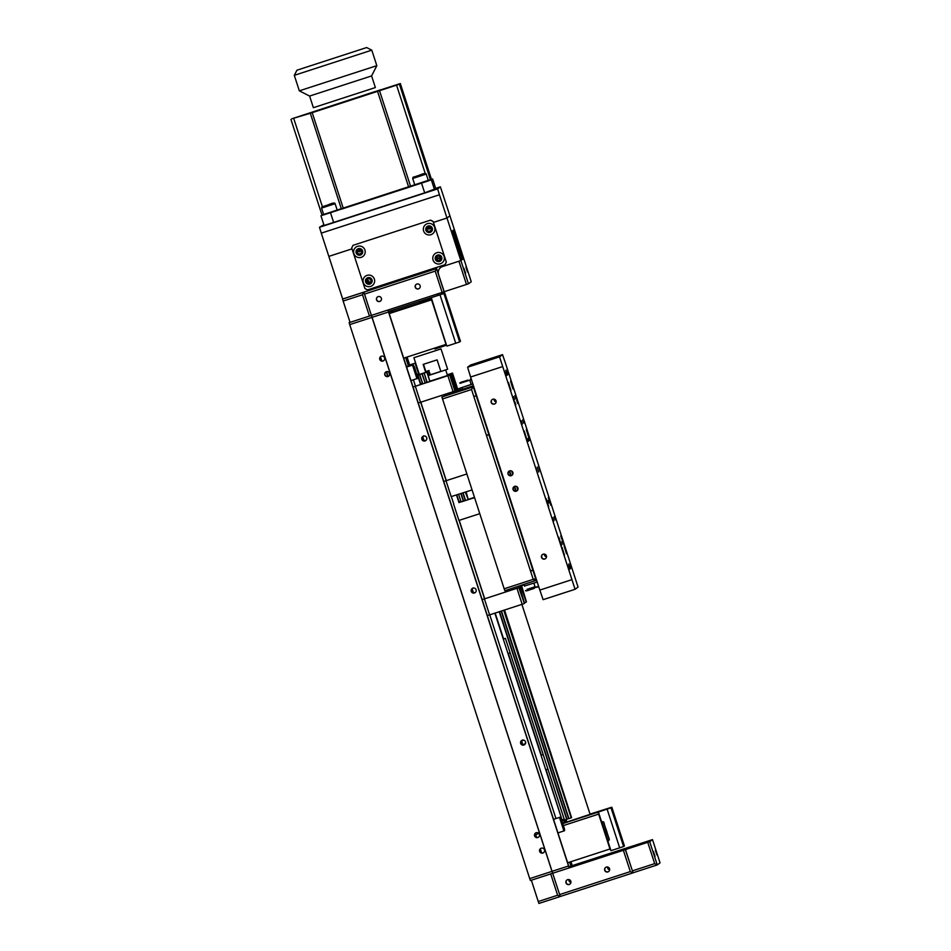 <?xml version="1.0" encoding="UTF-8"?>
<svg xmlns="http://www.w3.org/2000/svg" width="951" height="951" viewBox="0 0 951 951"><rect width="100%" height="100%" fill="white"/><g stroke="black" fill="none" stroke-linecap="round" stroke-linejoin="round"><path stroke-width="1.43" d="M523.87 745.037A2.544 2.544 53.6 0 1 521.576 740.567A2.544 2.544 53.6 0 1 525.356 741.447A2.544 2.544 53.6 0 1 523.87 745.037M522.658 739.937C520.042 742.565 520.566 744.181 524.227 744.776L524.714 744.562M421.971 438.791L422.22 439.457L421.971 438.791M425.061 440.931A2.544 2.544 53.6 0 1 422.767 436.461A2.544 2.544 53.6 0 1 426.535 437.341A2.544 2.544 53.6 0 1 425.061 440.931M423.837 435.82C421.234 438.459 421.757 440.075 425.418 440.67L425.905 440.444M474.466 592.984A2.544 2.544 53.6 0 1 472.171 588.514A2.544 2.544 53.6 0 1 475.94 589.394A2.544 2.544 53.6 0 1 474.466 592.984M473.241 587.884C470.638 590.512 471.161 592.128 474.822 592.723L475.31 592.509M541.262 848.197A2.544 2.544 -126.4 0 0 539.788 851.787A2.544 2.544 -126.4 0 0 543.568 852.667A2.544 2.544 -126.4 0 0 541.262 848.197M540.655 848.482A2.544 2.544 -126.4 0 0 543.069 852.869A2.544 2.544 -126.4 0 0 543.675 852.572M536.233 832.696A2.544 2.544 -126.4 0 0 534.759 836.286A2.544 2.544 -126.4 0 0 538.528 837.165A2.544 2.544 -126.4 0 0 536.233 832.696M535.627 832.993A2.544 2.544 -126.4 0 0 538.04 837.367A2.544 2.544 -126.4 0 0 538.646 837.082M386.439 371.686A2.544 2.544 -126.4 0 0 384.965 375.276A2.544 2.544 -126.4 0 0 388.733 376.156A2.544 2.544 -126.4 0 0 386.439 371.686M385.833 371.984A2.544 2.544 -126.4 0 0 388.246 376.358A2.544 2.544 -126.4 0 0 388.852 376.073M381.41 356.197A2.544 2.544 -126.4 0 0 379.925 359.775A2.544 2.544 -126.4 0 0 383.705 360.667A2.544 2.544 -126.4 0 0 381.41 356.197M380.792 356.482A2.544 2.544 -126.4 0 0 383.205 360.869A2.544 2.544 -126.4 0 0 383.812 360.572M388.044 310.002L569.292 867.823L552.662 873.28L530.385 880.519L529.731 878.605L552.008 871.366L552.686 873.268L371.461 315.399M568.971 866.837L570.945 866.195L569.613 862.105M570.862 861.689L572.169 865.695L571.016 861.642M409.643 364.97L407.064 357.053M392.394 311.892L391.919 310.418M569.899 862.01L571.194 866.004L572.169 865.695M390.79 310.787L391.277 312.261M405.946 357.421L408.514 365.339M408.55 366.408L405.661 357.505M390.98 312.356L390.504 310.882M391.764 310.466L392.24 311.94M406.909 357.1L409.489 365.018M387.925 310.05L388.519 311.999L372.055 317.337M349.98 322.068L349.136 322.662L350.063 322.353M552.008 871.366L372.007 317.384L349.73 324.612L529.731 878.605M349.73 324.612L349.136 322.662M442.132 292.444L435.201 271.13L364.506 294.097L363.9 292.135L436.533 268.551L444.093 291.791L371.437 315.399L372.007 317.384M552.055 871.33L568.52 865.981L569.185 867.894M568.52 865.981L388.519 311.999M407.135 366.872L405.863 364.839M422.434 439.564L422.078 438.47M471.839 591.617L471.482 590.523M388.067 376.418L386.558 371.651M380.471 356.803L381.803 360.916L380.471 356.803M386.213 371.782L387.782 376.465M430.09 374.872L428.746 370.759L426.06 371.651M428.33 370.902L429.662 375.015M428.746 370.759L430.446 374.753M429.067 370.521L425.858 371.544M416.74 374.539L419.106 373.767M564.228 819.275L562.374 819.881M419.141 373.874L416.776 374.635M564.205 819.287L547.895 769.097M541.048 755.26L543.199 754.559L510.128 652.873L508 653.575M505.409 638.347L564.466 820L561.768 820.868M474.573 497.682L458.929 502.532M459.036 501.819L460.855 501.225L458.608 494.306L461.116 501.938L463.601 501.153L461.116 493.498M420.639 383.669L422.47 383.075L419.379 374.587M523.264 584.722L521.053 586.208M520.934 585.864L523.383 585.079M526.224 601.959L520.958 587.005L483.179 599.285L484.701 598.785L459.214 520.34L479.768 513.671L458.917 520.435L453.722 504.458M521.671 585.994L521.207 586.696M521.802 586.387L526.426 601.9M521.005 586.089L521.564 585.673L520.946 585.875M524.738 602.672L525.915 602.268M460.926 501.332L459.071 501.938M457.122 390.029L455.66 390.088L456.849 389.684L451.654 373.707L447.386 375.11M447.279 374.777L452.498 373.089L457.681 389.066L459.832 388.365L460.011 390.041M459.832 388.365L460.343 389.791L459.523 390.837M458.501 390.766L458.025 389.316M459.535 388.579L457.003 389.66M456.849 389.684L457.681 389.066M422.529 383.182L420.675 383.776M451.654 373.707L453.556 378.308L452.165 373.327L447.315 374.908M447.339 374.967L451.987 373.458M552.781 759.528L550.522 752.182L552.781 759.528M515.026 643.304L512.767 635.957L515.026 643.304M416.966 375.253L427.165 371.924L429.876 381.458L427.165 371.924M562.267 820.582L546.064 769.692M541.345 755.165L508.31 653.468M503.59 638.941L495.174 613.062M459.262 502.532L456.777 494.9M420.877 384.37L417.846 375.074M422.684 436.604L424.015 440.717M472.088 588.657L473.42 592.782M521.707 741.364L522.598 744.134M555.955 818.561L489.753 614.822M484.558 598.833L459.071 520.387M453.853 504.303L451.368 496.66M446.174 480.683L420.687 402.237M415.456 386.142L413.4 379.829M466.145 491.857L468.261 499.62L465.776 491.976M504.529 610.019L571.61 817.682L504.173 610.138M426.844 372.162L429.876 381.458M465.36 492.119L468.261 499.62M503.745 610.269L571.182 817.812L568.912 818.561L501.474 611.006M467.844 499.762L465.574 500.511L463.089 492.856M429.448 381.601L427.177 382.35L424.158 373.054L426.892 382.445L425.204 382.991L422.185 373.695L423.873 373.149M426.428 372.305L424.158 373.054M462.804 492.939L465.289 500.606L463.601 501.153M501.189 611.101L568.627 818.656L564.466 820M499.501 611.648L566.939 819.203M562.576 820.487L564.418 819.881M455.577 392.525L455.101 391.051L419.296 402.677L454.947 391.087L449.752 375.11L414.113 386.688L422.731 383.788L419.7 374.48L421.911 373.779L425.204 382.991M460.831 493.581L463.327 501.236M499.227 611.743L566.665 819.298M420.568 384.477L417.548 375.17L419.7 374.48M562.303 820.689L494.865 613.157M458.964 502.627L456.48 494.995M508.726 590.987L508.262 589.584M508.844 589.406L509.296 590.809M518.984 587.659L518.521 586.256M520.494 585.614L520.946 587.017L520.827 585.507M524.334 603.362L518.83 587.706M519.769 587.397L524.524 603.303M484.404 598.892L489.599 614.869L522.158 604.289L516.964 588.324M522.158 604.289L524.025 603.671M521.172 586.577L521.814 586.375M489.563 614.762L488.374 615.261L489.599 614.869M472.528 498.074L474.49 497.456L472.528 498.074M472.065 498.407L474.549 497.623L472.065 498.407M474.466 497.349L468.546 499.275M461.045 501.712L459.19 502.318M434.131 379.913L441.882 377.392L434.131 379.913M433.668 380.257L441.419 377.737L433.668 380.257M441.74 377.499L450.085 374.86L451.654 379.711L450.263 374.73L441.763 377.571M453.08 391.705L447.885 375.728M430.161 381.113L450.596 374.492L455.791 390.469L457.93 389.767L455.101 391.051M422.648 383.55L420.806 384.156M445.318 395.854L444.842 394.38M445.413 394.201L445.888 395.675M457.062 390.409L457.538 391.86M457.835 391.646L457.36 390.183M451.178 496.6L472.053 489.943M446.019 480.73L444.783 481.123L446.019 480.73L451.202 496.707M466.858 473.967L446.316 480.635L420.829 402.19M454.947 391.087L455.791 390.469M415.337 386.296L420.52 402.285M422.684 383.657L420.532 384.37M422.731 383.788L424.931 383.075M413.899 357.707L441.014 348.898L413.899 357.707M425.727 372.388L423.136 364.411L437.103 359.87L440.884 371.496L447.624 369.238L441.014 348.898M426.096 372.269L423.504 364.292M440.848 371.389L428.319 375.455M428.354 375.562L440.872 371.484M486.472 435.451L488.862 434.678M488.85 434.631L486.46 435.403M486.413 435.296L488.814 434.536M488.897 434.762L486.508 435.558M536.637 580.217L504.826 590.702L504.173 588.788L441.894 397.007L473.61 386.261M504.173 588.788L533.226 579.349L471.541 389.518L442.488 398.956M471.541 389.518L472.885 386.938L441.894 397.007M535.817 580.633L533.226 579.349M473.693 386.51L472.885 386.938M536.198 580.36L473.265 386.653M515.775 491.156L514.277 486.532L515.763 491.156M509.225 471.042L510.723 475.655L509.237 471.042M535.282 580.372L536.114 580.098M534.272 579.872L535.877 579.349M536.007 579.753L534.819 580.146M517.998 489.194L517.273 486.96L518.01 489.159M512.969 473.693L512.244 471.47M459.404 390.481L473.503 385.916M462.614 389.007L460.284 389.767M567.616 879.663A2.544 2.544 -126.4 0 0 566.142 883.241A2.544 2.544 -126.4 0 0 569.911 884.133A2.544 2.544 -126.4 0 0 567.616 879.663M566.998 879.96A2.544 2.544 -126.4 0 0 569.387 884.347A2.544 2.544 -126.4 0 0 570.018 884.05M606.358 867.074A2.544 2.544 -126.4 0 0 604.872 870.664A2.544 2.544 -126.4 0 0 608.652 871.544A2.544 2.544 -126.4 0 0 606.358 867.074M605.728 867.371A2.544 2.544 -126.4 0 0 608.129 871.77A2.544 2.544 -126.4 0 0 608.747 871.473M656.939 854.961L655.358 850.111L656.939 854.961M655.037 856.364L653.456 851.514L655.037 856.364M570.945 882.231A2.544 2.544 53.6 0 1 569.007 879.604M570.921 882.421A2.544 2.544 53.6 0 1 568.829 879.568M609.686 869.642A2.544 2.544 53.6 0 1 607.748 867.027M609.662 869.832A2.544 2.544 53.6 0 1 607.558 866.991M623.38 850.301L552.686 873.268L559.616 894.57L630.311 871.603L623.38 850.301L625.473 849.564L632.391 870.866L654.668 863.639L647.75 842.324L649.711 841.683L657.26 864.923L660.053 862.854L652.505 839.614L572.276 865.6M649.711 841.683L652.505 839.614M625.473 849.564L647.75 842.324M654.668 863.639L657.26 864.923L633.057 872.792L632.391 870.866M625.354 849.647L633.057 872.792M630.311 871.603L632.902 872.899L560.27 896.484L559.616 894.57M531.359 880.21L538.254 901.536L557.619 895.236L550.7 873.933L552.662 873.28L560.27 896.484M531.336 880.222L550.7 873.933M557.619 895.236L560.21 896.531L538.908 903.45L538.254 901.536M464.017 268.479L465.598 273.317L464.017 268.479M465.919 267.076L467.488 271.915L465.919 267.076M378.308 286.382L377.547 287.678L377.238 286.726M380.079 285.799L379.449 286.013M379.52 286.215L435.427 268.099M435.522 268.408L378.498 286.964M379.746 301.455A2.544 2.544 53.6 0 1 377.452 296.985A2.544 2.544 53.6 0 1 381.22 297.877A2.544 2.544 53.6 0 1 379.746 301.455M377.523 296.938A2.544 2.544 -126.4 0 0 379.901 301.348A2.544 2.544 -126.4 0 0 380.543 301.027M418.488 288.878A2.544 2.544 53.6 0 1 416.181 284.408A2.544 2.544 53.6 0 1 419.962 285.288A2.544 2.544 53.6 0 1 418.488 288.878M416.265 284.349A2.544 2.544 -126.4 0 0 418.63 288.771A2.544 2.544 -126.4 0 0 419.284 288.45M454.126 233.007L453.258 230.249M453.437 230.142L455.826 237.726L453.128 230.32M452.605 230.724L461.794 259.992M461.699 257.852L461.865 258.684M456.658 241.911L462.293 259.373L456.587 241.934M456.278 241.257L457.098 243.884M455.921 240.056L456.23 241.269M456.1 238.166L463.208 258.945L456.385 237.952M462.899 259.1L461.532 255.046M321.283 233.138L319.477 227.277L437.626 188.892L439.433 194.765L321.283 233.138L342.681 299.006L377.547 287.678M328.832 256.39L352.013 248.853L328.832 256.39M371.401 315.423L369.44 316.077L362.521 294.762L343.145 301.063L342.55 299.101L363.853 292.183L371.401 315.423L364.506 294.097M369.44 316.077L350.075 322.365L343.145 301.063M363.9 292.135L362.521 294.762M438.506 274.304A6.11 6.11 53.6 0 1 442.429 266.601L460.902 260.574L468.451 283.814L444.212 291.707L436.616 268.491L435.201 271.13M440.705 267.481A6.11 6.11 -126.4 0 0 438.554 274.268M466.489 284.468L458.941 261.24M435.356 267.909L381.529 285.336M468.451 283.814L471.244 281.758L449.918 215.841L446.982 218.005L460.831 260.622M435.344 267.849L435.653 268.8L436.616 268.491M439.433 194.765L446.982 218.005L433.43 222.415L446.982 218.005L449.918 215.841L440.396 186.848L435.677 188.381M462.685 259.338L453.235 230.285L462.685 259.338M453.128 230.368L455.648 238.808M456.872 242.553L460.985 255.237M461.984 258.636L455.505 238.499L458.596 249.091M457.431 244.954L455.386 238.951M458.751 249.043L461.817 258.208M460.189 253.406L458.655 249.079M461.283 256.901L452.747 230.618L461.283 256.901M462.875 259.195L456.052 238.202L462.875 259.195M462.745 259.231L455.838 238.273M460.962 256.081L460.094 253.441M459.844 253.025L460.272 254.309M458.311 248.009L457.645 245.952M455.898 240.068L455.303 238.511L455.826 240.092M457.217 243.931L460.474 253.953M460.427 254.131L461.604 257.876M463.042 259.064L460.367 251.052L463.042 259.064M446.53 345.225L439.612 323.911L446.53 345.225M438.352 320.047L431.433 298.733L438.352 320.047M431.231 298.804L419.807 302.513L420.08 303.571M431.088 298.329L421.162 302.073M389.018 312.986L419.902 302.953M403.688 358.147L446.031 344.393L431.552 299.838L389.209 313.592M434.559 348.125L434.916 348.993L446.34 345.284M446.031 344.393L431.279 297.651L443.927 293.514L459.654 341.944L455.731 343.24L439.992 294.81M431.552 299.838L431.279 297.651M447.018 346.069L455.731 343.24M443.927 293.514L444.735 292.92L442.762 293.55L442.381 292.361M459.654 341.944L460.474 341.338L444.735 292.92M601.436 821.712L607.725 841.076M566.844 821.878L562.564 823.281M562.612 823.435L590.096 814.318M567.64 862.747L609.983 848.993L598.654 814.115L563.313 825.599M538.979 833.504L535.71 834.574L535.318 833.29M541.666 852.916L540.334 848.815M536.637 837.427L535.71 834.574M562.683 823.649L598.048 812.166L598.654 814.115M619.683 847.828L607.095 809.087L611.018 807.791L623.606 846.533L610.97 850.669L607.844 841.041M607.095 809.087L598.048 812.166M601.543 821.664L598.381 811.928M623.606 846.533L624.427 845.938L611.838 807.197L611.018 807.791M611.838 807.197L590.024 814.115M566.784 821.676L562.493 823.067M609.983 848.993L610.97 850.669M388.543 311.524L438.09 295.428L437.591 293.918M441.526 292.635L442.013 294.121L438.09 295.428M442.013 294.121L442.774 293.562M434.048 306.543L436.711 314.983L433.906 306.591M443.915 337.415L441.252 328.975L443.915 337.415M607.285 833.635L604.634 825.195L607.285 833.635M563.158 825.587L561.565 820.523L563.158 825.587M565.31 822.151L564.609 819.952M564.692 820.261L565.405 822.116M408.645 366.385L408.383 365.386L415.159 363.175L418.559 373.945M416.205 373.291L414.612 368.227L416.288 373.232M524.786 740.722A2.033 2.033 -126.4 0 0 521.576 742.933A2.033 2.033 -126.4 0 0 524.144 744.241A2.033 2.033 -126.4 0 0 525.404 741.554M434.809 253.822A5.801 5.801 -126.4 0 0 434.155 262A5.801 5.801 -126.4 0 0 442.346 262.654A5.801 5.801 -126.4 0 0 442.988 254.476A5.801 5.801 -126.4 0 0 434.809 253.822M436.354 255.712A3.364 3.364 -126.4 0 0 435.974 260.455A3.364 3.364 -126.4 0 0 440.705 260.824A3.364 3.364 -126.4 0 0 441.086 256.092A3.364 3.364 -126.4 0 0 436.354 255.712M440.741 259.029L438.577 258.244L440.325 256.746L440.741 259.064L438.958 260.586L436.735 259.801L436.319 257.483L438.102 255.962L440.325 256.746M436.343 257.459L438.577 258.244L436.771 259.778L436.319 257.483L438.102 255.962M436.771 259.778L438.982 260.562M425.37 224.769A5.801 5.801 -126.4 0 0 424.717 232.947A5.801 5.801 -126.4 0 0 432.895 233.601A5.801 5.801 -126.4 0 0 433.549 225.423A5.801 5.801 -126.4 0 0 425.37 224.769M426.904 226.659A3.364 3.364 -126.4 0 0 426.535 231.39A3.364 3.364 -126.4 0 0 431.267 231.771A3.364 3.364 -126.4 0 0 431.647 227.039A3.364 3.364 -126.4 0 0 426.904 226.659M429.139 229.179L426.904 228.406L428.663 226.909L430.874 227.693L429.139 229.179L428.699 226.92M429.543 231.509L427.296 230.736L426.868 228.43L428.663 226.909M427.332 230.724L426.904 228.406M430.874 227.693L431.302 229.999L429.519 231.533L427.296 230.736M355.638 247.415A5.801 5.801 -126.4 0 0 354.996 255.593A5.801 5.801 -126.4 0 0 363.175 256.247A5.801 5.801 -126.4 0 0 363.829 248.068A5.801 5.801 -126.4 0 0 355.638 247.415M357.184 249.305A3.364 3.364 -126.4 0 0 356.803 254.048A3.364 3.364 -126.4 0 0 361.546 254.428A3.364 3.364 -126.4 0 0 361.915 249.685A3.364 3.364 -126.4 0 0 357.184 249.305M359.407 251.837L358.967 249.566L361.154 250.339L361.582 252.657L359.787 254.179L357.576 253.394L357.148 251.076L358.943 249.554L357.148 251.076L359.407 251.837L361.154 250.339M359.811 254.155L357.576 253.394L357.172 251.052M365.077 276.468A5.801 5.801 -126.4 0 0 364.435 284.658A5.801 5.801 -126.4 0 0 372.614 285.3A5.801 5.801 -126.4 0 0 373.267 277.121A5.801 5.801 -126.4 0 0 365.077 276.468M366.622 278.358A3.364 3.364 -126.4 0 0 366.242 283.101A3.364 3.364 -126.4 0 0 370.985 283.481A3.364 3.364 -126.4 0 0 371.365 278.738A3.364 3.364 -126.4 0 0 366.622 278.358M369.25 283.208L367.038 282.423L366.587 280.129L368.382 278.607L370.593 279.392L371.021 281.71L369.226 283.232L367.015 282.447L366.587 280.129L368.382 278.607M367.038 282.423L368.845 280.89L369.261 283.208M368.845 280.89L366.61 280.117M444.961 264.723L367.49 289.889L364.922 288.581L351.704 247.914L353.011 245.346L430.541 220.133L433.109 221.44L446.328 262.119L444.961 264.723L446.269 262.167M430.541 220.133L353.011 245.346M433.062 221.488L430.494 220.18M433.109 221.44L446.328 262.119M380.947 89.798L400.323 83.545L399.408 84.211L430.565 180.096L428.425 180.797M425.216 173.379L396.555 85.15L312.201 112.67L343.359 208.554L341.445 209.161L310.299 113.276L312.201 112.67M365.945 94.577L291.862 118.768L310.299 113.276M380.923 89.727L365.921 94.518M323.732 214.807L322.092 215.33L290.947 119.446L322.092 215.33M337.296 210.409L341.421 209.089M343.359 208.554L408.74 187.311L377.583 91.427M410.499 186.717L408.74 187.311M410.689 186.598L414.874 185.207M396.555 85.15L399.408 84.211M431.481 179.418L400.323 83.545L431.481 179.418L430.565 180.096M339.483 103.493L351.787 99.498L339.483 103.493M321.997 215.009L431.445 179.335M435.772 188.655L432.622 178.978L435.772 188.655L424.681 192.851L421.531 183.163M320.951 215.782L324.101 225.458L320.951 215.782M330.496 212.727L333.646 222.415L324.101 225.458M333.646 222.415L424.681 192.851M330.675 223.414L322.817 226.005L330.675 223.414M427.51 191.959L419.653 194.551L427.51 191.959M323.851 224.709L319.477 227.277M435.736 188.56L437.056 188.12L435.724 188.524M437.626 188.892L440.396 186.848M371.591 75.925L309.61 96.063L299.339 90.832L376.822 65.667L371.591 75.925L375.372 87.551L313.39 107.689M366.658 47.55L296.926 70.208L366.646 47.55L371.782 50.165L294.311 75.331M296.926 70.208L294.311 75.343M335.109 203.68L337.32 210.456L323.756 214.867L321.557 208.091L335.109 203.68C334.883 202.551 332.541 202.943 328.095 204.857L328.095 204.857C320.737 207.687 322.377 205.749 321.557 208.091M328.059 204.881L325.087 205.88L328.071 204.917M426.238 174.081L428.449 180.856L414.886 185.267L412.686 178.491L426.238 174.081C426.012 172.951 423.67 173.344 419.225 175.257L416.217 176.28L419.225 175.257C411.866 178.087 413.507 176.137 412.686 178.491M471.494 590.036L472.433 589.727L471.494 590.024M532.857 570.089L530.468 570.873L532.869 570.101M534.605 580.039L535.948 579.599M476.225 395.771L473.824 396.543M473.539 387.509L472.397 387.877L473.539 387.497M472.837 383.883L459.69 388.27L472.873 383.99M473.455 385.761L462.697 389.256L462.115 387.485M532.952 570.386L530.563 571.159M471.482 590.369L472.528 590.024L471.482 590.357M532.964 570.398L530.563 571.171M535.639 578.648L533.333 579.397M537.232 582.048L524.476 586.006M536.162 580.253L535.484 580.467M523.977 584.485L524.524 586.173M460.189 383.289L460.094 383.312C458.489 382.54 464.706 381.363 467.94 380.091L468.807 380.483L460.189 383.289M463.577 381.529L466.442 380.578L463.577 381.529M469.877 380.15L471.446 379.604L469.877 380.15M470.269 379.342L471.268 379.033L470.269 379.342M528.911 589.358L534.248 587.659L528.911 589.358M530.955 589.37L530.92 589.418C534.093 588.562 535.199 587.98 534.248 587.659L538.599 586.268M535.021 586.755L527.044 589.37L535.033 586.791M546.504 556.656A2.544 2.544 53.6 0 1 544.661 554.171M546.492 556.882A2.544 2.544 53.6 0 1 544.447 554.124M496.149 401.702A2.544 2.544 53.6 0 1 494.318 399.218M496.137 401.928A2.544 2.544 53.6 0 1 494.104 399.158M518.093 403.2L517.094 399.967L518.093 403.2M514.479 399.86L513.492 396.626L514.479 399.86M512.969 388.971L510.556 381.137L512.969 388.971M524.049 422.815L523.05 419.593L524.049 422.815M517.689 403.497L516.69 400.264L517.689 403.497M508.25 374.444L507.252 371.211L508.25 374.444M561.744 539.086L560.745 535.865L561.744 539.086M571.182 568.139L570.184 564.918L571.182 568.139M555.515 519.674L554.516 516.441L555.515 519.674M515.846 398.861L514.848 395.628L515.846 398.861M550.736 505.183L548.323 497.361L550.736 505.183M564.43 555.111L562.017 547.289L564.43 555.111M548.691 506.693L546.29 498.859L548.691 506.693M568.853 569.863L567.343 564.965L568.853 569.863M538.741 472.017L537.232 467.119L538.741 472.017M537.386 473.016L535.877 468.118L537.386 473.016M540.097 471.007L538.587 466.121L540.097 471.007M571.563 567.866L570.065 562.968L571.563 567.866M508.63 374.159L507.121 369.261L508.63 374.159M505.92 376.156L504.41 371.27L505.92 376.156M507.275 375.158L505.766 370.272L507.275 375.158M548.406 503.293L547.657 500.856L548.406 503.293M528.269 441.312L527.52 438.863L528.269 441.312M529.136 440.67L528.387 438.233L529.136 440.67M549.274 502.663L548.525 500.214L549.274 502.663M553.815 520.922L552.828 517.689L553.815 520.922M559.842 540.489L558.843 537.256L559.842 540.489M515.787 404.9L514.788 401.667L515.787 404.9M506.348 375.847L505.35 372.614L506.348 375.847M522.016 424.324L521.017 421.091L522.016 424.324M569.28 569.542L568.294 566.32L569.28 569.542M553.482 521.172L552.483 517.938L553.482 521.172M559.438 540.786L558.439 537.565L559.438 540.786M561.684 545.137L560.698 541.904L561.684 545.137M492.82 399.242A2.544 2.544 -126.4 0 0 491.346 402.82A2.544 2.544 -126.4 0 0 495.114 403.711A2.544 2.544 -126.4 0 0 492.82 399.242M492.214 399.527A2.544 2.544 -126.4 0 0 494.627 403.913A2.544 2.544 -126.4 0 0 495.233 403.616M543.164 554.195A2.544 2.544 -126.4 0 0 541.69 557.785A2.544 2.544 -126.4 0 0 545.47 558.665A2.544 2.544 -126.4 0 0 543.164 554.195M542.557 554.492A2.544 2.544 -126.4 0 0 544.971 558.867A2.544 2.544 -126.4 0 0 545.577 558.582M509.665 470.852A2.544 2.544 -126.4 0 0 508.191 474.442A2.544 2.544 -126.4 0 0 511.959 475.322A2.544 2.544 -126.4 0 0 509.665 470.852M509.058 471.149A2.544 2.544 -126.4 0 0 511.472 475.536A2.544 2.544 -126.4 0 0 512.078 475.238M514.705 486.353A2.544 2.544 -126.4 0 0 513.219 489.943A2.544 2.544 -126.4 0 0 516.999 490.823A2.544 2.544 -126.4 0 0 514.705 486.353M514.099 486.65A2.544 2.544 -126.4 0 0 516.5 491.025A2.544 2.544 -126.4 0 0 517.118 490.74M570.208 568.864L568.71 563.967L570.208 568.864M563.04 544.127L562.053 540.905L563.04 544.127M562.148 538.789L561.149 535.556L562.148 538.789M555.182 519.924L554.183 516.69L555.182 519.924M566.463 553.613L564.062 545.791L566.463 553.613M523.704 423.064L522.717 419.843L523.704 423.064M528.708 437.389L526.295 429.567L528.708 437.389M515.383 405.197L514.384 401.976L515.383 405.197M522.349 424.075L521.362 420.841L522.349 424.075M526.664 438.898L524.263 431.065L526.664 438.898M510.937 390.469L508.523 382.635L510.937 390.469M505.825 364.221L502.544 354.64L470.579 365.018L467.595 367.217L499.548 356.839L575.082 589.287L578.065 587.076L505.825 364.221M575.082 589.287L543.116 599.665L539.835 590.084L571.801 579.694M502.568 366.622L470.602 377.012L539.835 590.084M470.602 377.012L467.595 367.217M502.544 354.64L499.548 356.839M516.203 491.108L514.657 486.365M511.162 475.607L509.629 470.876M512.969 473.657L512.268 471.494M517.784 489.872L516.702 486.532M512.744 474.383L511.662 471.042M432.218 301.158L437.567 317.622L432.218 301.158M440.396 326.336L445.746 342.8L440.396 326.336M608.141 840.946L601.852 821.569C605.145 822.401 602.565 820.499 606.56 830.71C609.246 840.327 609.948 838.687 608.569 840.72L607.582 841.124M603.766 822.556L609.115 839.02L603.766 822.556M563.895 830.972L559.485 817.408C560.436 816.647 561.518 818.775 562.742 823.828C564.549 828.547 565.025 830.877 564.181 830.829L557.952 832.91M560.769 818.074L564.549 829.688L560.769 818.074M564.276 822.484L563.574 820.285M563.539 820.166L563.337 819.56M564.561 819.964L565.263 822.163M565.441 822.104L564.728 819.917L565.441 822.104M416.93 378.676L412.532 365.125C413.483 364.352 414.565 366.492 415.789 371.532C417.584 376.251 418.06 378.581 417.227 378.534L410.987 380.614M413.816 365.778L417.584 377.392L413.816 365.778M293.764 118.542L322.413 206.724M431.35 179.917L434.5 189.606M467.916 380.103L460.593 382.492L467.916 380.103M545.767 769.787L547.919 769.086M503.281 639.036L505.433 638.347M419.343 374.468L413.887 357.707M590.155 814.508L521.885 604.384M447.505 375.479L445.698 369.903M566.915 822.056L566.071 819.477M437.638 318.181L431.956 300.659M445.829 343.359L440.135 325.848M553.541 819.346L559.485 817.408M406.576 367.05L412.532 365.125M410.701 186.658L379.556 90.773M371.782 50.165L376.822 65.667M294.299 75.343L299.339 90.832M309.61 96.063L313.378 107.689M471.149 384.406L469.782 380.174M533.844 583.141L535.27 587.468L538.789 586.862M530.92 589.418C527.258 590.88 525.451 591.225 525.534 590.488M388.745 372.067L389.66 374.872"/></g></svg>
